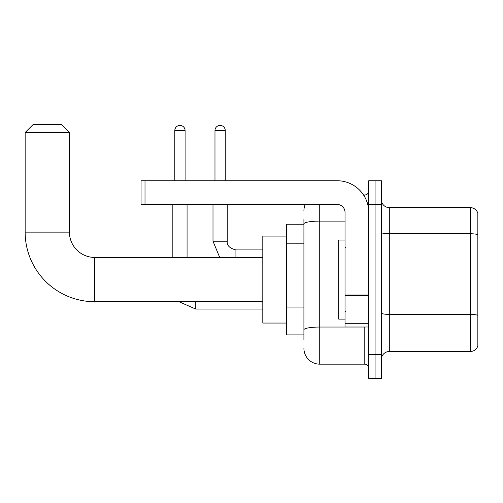<?xml version="1.0" encoding="UTF-8"?>
<svg xmlns="http://www.w3.org/2000/svg" width="503" height="503" viewBox="0 0 503 503"><rect width="100%" height="100%" fill="white"/><g stroke="black" fill="none" stroke-linecap="round" stroke-linejoin="round"><path stroke-width="0.75" d="M303.919 239.082L303.919 219.478L303.919 224.225L286.521 224.225L286.521 334.91L303.919 334.91M303.919 339.651L303.919 219.478M368.749 354.672L368.749 378.394L375.075 378.394L375.075 354.672L375.075 378.394L381.393 378.394L381.393 354.672L375.075 354.672L375.075 204.457L375.075 354.672L368.749 354.672L368.749 204.457L375.075 204.457L375.075 180.74L375.075 204.457L381.393 204.457L381.393 354.672M381.393 204.457L381.393 180.74L368.749 180.74L368.749 204.457M319.732 204.457L319.732 364.159L364.794 364.159L364.794 327M363.537 194.969L364.794 194.969A3.955 3.955 0 0 0 368.749 191.021M303.919 332.54L303.919 311.816M368.749 368.114A3.955 3.955 0 0 0 364.794 364.159M303.919 210.782A15.813 15.813 0 0 1 305.239 204.457M319.732 364.159A15.813 15.813 0 0 1 303.919 348.346M381.393 359.419A7.903 7.903 0 0 1 389.303 351.509L470.261 351.509L470.261 207.62L389.303 207.62A7.903 7.903 0 0 1 381.393 199.716A7.903 7.903 0 0 0 389.303 207.62L389.303 351.509M477.85 213.316A7.903 7.903 0 0 0 470.261 207.62A7.903 7.903 0 0 1 477.85 213.316L477.85 345.819A7.903 7.903 0 0 1 470.261 351.509M381.393 232.38A7.903 1.371 0 0 0 389.303 233.757L470.261 233.757A7.903 1.371 180 0 1 477.85 234.744L477.85 315.387A7.903 1.371 180 0 0 470.261 314.394L389.303 314.394A7.903 1.371 0 0 1 381.393 313.023M262.805 301.706L94.721 301.706A69.571 69.571 0 0 1 25.15 232.128L25.15 132.515L33.053 124.606L61.517 124.606L69.427 132.515L25.15 132.515M94.721 301.706L94.721 257.429A25.301 25.301 0 0 1 69.427 232.128L69.427 132.515M286.521 236.083L262.805 236.083L262.805 323.052L286.521 323.052M174.811 180.74L174.811 130.535A5.137 5.137 0 0 1 179.948 125.398A5.137 5.137 0 0 1 185.091 130.535L185.091 180.74M187.066 257.429L187.066 204.457M172.837 257.429L172.837 204.457M214.976 180.74L214.976 130.535A5.137 5.137 0 0 1 220.113 125.398A5.137 5.137 0 0 1 225.25 130.535L225.25 180.74M368.749 327L345.027 327L345.027 295.035L368.749 295.035M368.749 212.367A31.626 31.626 0 0 0 337.123 180.74L145.009 180.74L145.009 204.457L337.123 204.457A7.903 7.903 0 0 1 345.027 212.367L345.027 295.035M145.009 204.457L141.054 204.457L141.054 180.74L145.009 180.74M345.027 240.038L338.701 240.038L338.701 319.097L345.027 319.097M303.919 243.823L286.521 243.823M303.919 307.069L286.521 307.069M366.165 327A3.955 0.685 0 0 1 364.794 327.044L319.732 327.044A15.813 2.748 180 0 0 303.919 329.792M303.919 223.848A15.813 2.748 180 0 1 319.732 221.106L345.027 221.106M364.794 197.057L364.794 194.969M25.15 232.128L69.427 232.128M195.761 301.706L195.761 309.056L178.936 301.706L195.761 309.056L262.805 309.056M174.811 130.535L185.091 130.535M219.71 257.429L212.995 241.22L219.71 257.429L212.995 241.22L227.211 241.22M227.23 204.457L227.23 241.22C226.752 245.439 229.651 248.337 235.926 249.922C229.651 248.337 226.752 245.439 227.23 241.22C226.752 245.439 229.651 248.337 235.926 249.922L235.926 257.429M214.976 130.535L225.25 130.535M368.749 295.72L345.027 295.72M345.027 323.737L368.749 323.737M262.805 257.429L94.721 257.429M262.805 249.922L235.926 249.922M212.995 241.22L212.995 204.457M345.819 247.941L345.027 247.149M345.819 311.194L345.027 311.979"/></g></svg>
